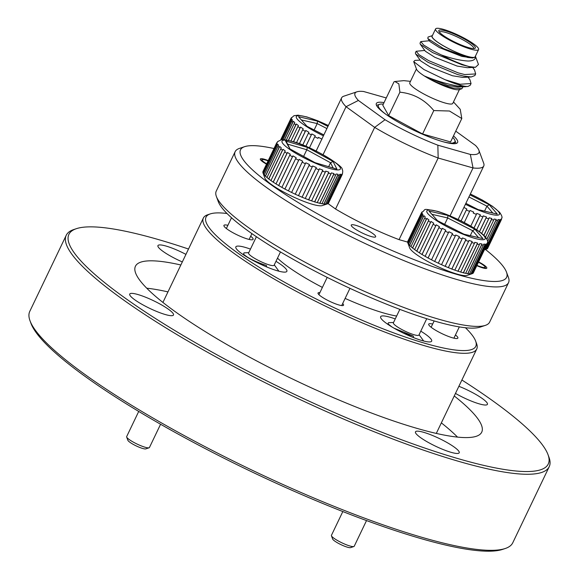 <?xml version="1.0" encoding="UTF-8"?>
<svg xmlns="http://www.w3.org/2000/svg" width="579" height="579" viewBox="0 0 579 579"><rect width="100%" height="100%" fill="white"/><g stroke="black" fill="none" stroke-linecap="round" stroke-linejoin="round"><path stroke-width="0.87" d="M395.262 318.92A28.291 4.987 25.6 0 0 389.913 317.183A28.291 4.987 25.6 0 0 380.635 316.706A28.291 4.987 25.6 0 0 394.241 328.307A28.291 4.987 25.6 0 0 422.395 340.669A28.291 4.987 25.6 0 0 431.666 341.154A28.291 4.987 25.6 0 0 420.774 331.152M250.461 249.1A28.291 4.987 25.6 0 0 245.12 247.363A28.291 4.987 25.6 0 0 235.841 246.878A28.291 4.987 25.6 0 0 249.44 258.487A28.291 4.987 25.6 0 0 277.594 270.849A28.291 4.987 25.6 0 0 286.873 271.334A28.291 4.987 25.6 0 0 275.98 261.324M227.894 225.311A16.169 2.852 25.6 0 0 223.95 225.955A16.169 2.852 25.6 0 0 232.896 232.686A16.169 2.852 25.6 0 0 247.798 239.084A16.169 2.852 25.6 0 0 252.639 239.706A16.169 2.852 25.6 0 0 250.678 236.225M432.665 324.052A16.169 2.852 25.6 0 0 428.728 324.703A16.169 2.852 25.6 0 0 437.673 331.427A16.169 2.852 25.6 0 0 452.568 337.825A16.169 2.852 25.6 0 0 457.417 338.447A16.169 2.852 25.6 0 0 455.449 334.966M319.89 292.634A14.149 2.49 25.6 0 0 318.052 293.488A14.149 2.49 25.6 0 0 325.876 299.379A14.149 2.49 25.6 0 0 338.918 304.974A14.149 2.49 25.6 0 0 343.152 305.517A14.149 2.49 25.6 0 0 342.667 303.548M227.033 213.513A149.556 26.345 25.6 0 0 210.249 213.912A149.556 26.345 25.6 0 0 267.411 272.311A149.556 26.345 25.6 0 0 426.745 343.817A149.556 26.345 25.6 0 0 475.634 341.067A149.556 26.345 25.6 0 0 465.429 327.736M475.634 341.067L476.597 343.665A151.575 26.699 -154.4 0 1 476.734 349.028A151.575 26.699 -154.4 0 1 427.041 346.452A151.575 26.699 -154.4 0 1 276.212 280.222A151.575 26.699 -154.4 0 1 203.352 218.044A151.575 26.699 -154.4 0 1 207.622 214.795L210.249 213.912M188.508 249.028A265.761 46.812 25.6 0 0 156.041 238.888A265.761 46.812 25.6 0 0 76.399 228.669A265.761 46.812 25.6 0 0 177.985 332.44A265.761 46.812 25.6 0 0 461.123 459.509A265.761 46.812 25.6 0 0 548.002 454.624A265.761 46.812 25.6 0 0 461.89 380.012M548.002 454.624L548.964 457.215A267.78 47.174 -154.4 0 1 549.218 466.696A267.78 47.174 -154.4 0 1 461.427 462.143A267.78 47.174 -154.4 0 1 194.949 345.142A267.78 47.174 -154.4 0 1 66.23 235.291A267.78 47.174 -154.4 0 1 73.779 229.545L76.399 228.669M505.221 548.516L502.601 549.391A265.761 46.812 -154.4 0 1 422.959 539.165A265.761 46.812 -154.4 0 1 178.071 434.055A265.761 46.812 -154.4 0 1 30.998 323.437L30.036 320.838A267.78 47.174 25.6 0 0 178.231 432.296A267.78 47.174 25.6 0 0 424.979 538.209A267.78 47.174 25.6 0 0 505.221 548.516A267.78 47.174 25.6 0 0 512.77 542.769L549.218 466.696M66.23 235.291L29.782 311.357A267.78 47.174 25.6 0 0 30.036 320.838M180.858 264.987A191.996 33.821 25.6 0 0 135.435 266.246A191.996 33.821 25.6 0 0 227.728 345.004A191.996 33.821 25.6 0 0 418.783 428.894A191.996 33.821 25.6 0 0 481.728 432.158A191.996 33.821 25.6 0 0 454.247 395.971M457.519 437.102A191.996 33.821 25.6 0 0 441.35 422.88M277.5 258.147A75.784 13.353 25.6 0 0 322.387 287.408M345.127 298.417A75.784 13.353 25.6 0 0 384.405 313.203A75.784 13.353 25.6 0 0 396.644 316.033M165.529 314.6A24.253 4.27 25.6 0 0 173.483 315.012A24.253 4.27 25.6 0 0 161.823 305.061A24.253 4.27 25.6 0 0 137.693 294.465A24.253 4.27 25.6 0 0 129.739 294.052A24.253 4.27 25.6 0 0 141.399 304.004A24.253 4.27 25.6 0 0 165.529 314.6M185.946 254.376A24.253 4.27 25.6 0 0 165.898 246.017A24.253 4.27 25.6 0 0 157.951 245.605A24.253 4.27 25.6 0 0 182.32 261.932M455.47 393.416A24.253 4.27 25.6 0 0 479.477 403.932A24.253 4.27 25.6 0 0 487.424 404.345A24.253 4.27 25.6 0 0 458.879 386.294M451.265 452.38A24.253 4.27 25.6 0 0 459.212 452.792A24.253 4.27 25.6 0 0 447.56 442.841A24.253 4.27 25.6 0 0 423.423 432.245A24.253 4.27 25.6 0 0 415.476 431.833A24.253 4.27 25.6 0 0 427.128 441.784A24.253 4.27 25.6 0 0 451.265 452.38M258.205 262.917A17.985 3.17 -154.4 0 1 263.655 265.652M167.968 291.896A191.996 33.821 25.6 0 0 146.748 288.204M149.085 447.784L145.807 448.884A10.104 1.78 -154.4 0 1 142.774 448.493A10.104 1.78 -154.4 0 1 133.467 444.498A10.104 1.78 -154.4 0 1 127.872 440.293L126.671 437.044A12.629 2.222 25.6 0 0 133.662 442.305A12.629 2.222 25.6 0 0 145.3 447.299A12.629 2.222 25.6 0 0 149.085 447.784A12.629 2.222 25.6 0 0 149.44 447.516L160.586 424.248M138.721 411.43L126.663 436.602A12.629 2.222 25.6 0 0 126.671 437.044M353.863 546.525L350.577 547.625A10.104 1.78 -154.4 0 1 347.552 547.235A10.104 1.78 -154.4 0 1 338.237 543.24A10.104 1.78 -154.4 0 1 332.65 539.035L331.449 535.792A12.629 2.222 25.6 0 0 338.44 541.047A12.629 2.222 25.6 0 0 350.078 546.04A12.629 2.222 25.6 0 0 353.863 546.525A12.629 2.222 25.6 0 0 354.218 546.258L366.521 520.579M342.826 511.561L331.434 535.343A12.629 2.222 25.6 0 0 331.449 535.792M322.025 139.141L318.392 137.375L317.922 138.352A36.376 6.405 -154.4 0 1 314.766 136.738L315.266 135.775L311.813 133.93L311.314 134.885A36.376 6.405 -154.4 0 1 308.383 133.242L308.911 132.294L305.777 130.449L305.249 131.39A36.376 6.405 -154.4 0 1 302.672 129.783L303.215 128.849L300.544 127.083L299.994 128.017A36.376 6.405 -154.4 0 1 297.881 126.512L298.446 125.592L296.354 123.986L295.789 124.905A36.376 6.405 -154.4 0 1 294.226 123.573L294.805 122.661L293.379 121.286L292.8 122.191A36.376 6.405 -154.4 0 1 292.286 121.626A36.376 6.405 -154.4 0 1 291.859 121.091L282.936 139.713M328.373 125.484L317.813 120.801L306.819 116.915L298.076 115.178L293.944 115.706L290.984 118.369L280.641 139.952L290.955 118.427A36.376 6.405 -154.4 0 1 290.984 118.369A36.376 6.405 -154.4 0 1 291.034 118.268M281.691 139.778L291.165 120.005A36.376 6.405 -154.4 0 1 290.89 119.18L280.967 139.879M284.376 139.771L292.8 122.191M294.226 123.573L286.344 140.017M288.364 140.4L295.789 124.905M297.881 126.512L290.926 141.023M293.423 141.739L299.994 128.017M302.672 129.783L296.47 142.724M299.336 143.737L305.249 131.39M308.383 133.242L302.73 145.04M305.835 146.313L311.314 134.885M314.766 136.738L309.432 147.877M318.392 137.375L317.922 138.352M290.89 119.18L291.548 117.53L290.955 118.427M291.859 121.091L292.446 120.193L291.751 119.1L291.165 120.005M314.151 129.957L317.198 123.588L301.579 119.983M307.022 126.352L298.511 116.705L306.986 126.302M298.511 116.705L317.444 121.076L317.198 123.588L326.903 128.552M305.871 146.328L311.813 133.93M299.394 143.758L305.777 130.449M293.51 141.761L300.544 127.083M288.472 140.422L296.354 123.986M284.513 139.785L293.379 121.286M281.857 139.756L291.751 119.1M280.829 139.908L291.548 117.53M280.468 251.952L274.113 265.218A14.149 2.49 -154.4 0 1 261.708 262.019A14.149 2.49 -154.4 0 1 248.673 253.645A14.149 2.49 -154.4 0 1 248.601 252.994L256.396 236.717M266.622 266.926L266.456 265.522C255.274 261.722 247.653 257.945 243.6 254.203L243.954 252.871L248.767 252.639M277.739 144.149L277.153 145.054A36.376 6.405 -154.4 0 1 276.885 144.591A36.376 6.405 -154.4 0 1 276.704 144.157L262.946 172.86A36.376 6.405 25.6 0 0 262.967 172.911A36.376 6.405 25.6 0 0 263.134 173.295A36.376 6.405 25.6 0 0 263.394 173.758L264.277 174.93A36.376 6.405 25.6 0 0 265.385 176.088L266.984 177.536A36.376 6.405 25.6 0 0 268.699 178.918L270.95 180.576A36.376 6.405 25.6 0 0 273.194 182.11L275.995 183.905A36.376 6.405 25.6 0 0 278.673 185.533L281.901 187.393A36.376 6.405 25.6 0 0 284.897 189.036L288.414 190.867A36.376 6.405 25.6 0 0 291.599 192.46L295.247 194.197A36.376 6.405 25.6 0 0 298.482 195.666L302.108 197.222A36.376 6.405 25.6 0 0 305.242 198.503L308.679 199.82A36.376 6.405 25.6 0 0 311.589 200.855L314.694 201.868A36.376 6.405 25.6 0 0 317.241 202.621L319.876 203.287A36.376 6.405 25.6 0 0 321.953 203.714L324.001 204.003A36.376 6.405 25.6 0 0 325.521 204.09L326.896 203.996A36.376 6.405 25.6 0 0 327.519 203.844A36.376 6.405 25.6 0 0 327.786 203.736L341.545 175.032A36.376 6.405 -154.4 0 1 340.647 175.292L340.988 174.265L339.612 174.366L339.28 175.386A36.376 6.405 -154.4 0 1 337.76 175.299L338.107 174.279L336.059 173.982L335.711 175.01A36.376 6.405 -154.4 0 1 333.627 174.583L333.996 173.562L331.362 172.897L330.993 173.91A36.376 6.405 -154.4 0 1 328.445 173.164L328.836 172.151L325.731 171.138L325.34 172.151A36.376 6.405 -154.4 0 1 322.438 171.116L322.843 170.11L319.405 168.793L318.993 169.799A36.376 6.405 -154.4 0 1 315.859 168.518L316.293 167.526L312.674 165.97L312.233 166.955A36.376 6.405 -154.4 0 1 309.005 165.493L309.468 164.516L305.821 162.779L305.35 163.756A36.376 6.405 -154.4 0 1 302.166 162.163L302.665 161.201L299.148 159.363L298.655 160.325A36.376 6.405 -154.4 0 1 295.652 158.682L296.173 157.734L292.945 155.874L292.424 156.829A36.376 6.405 -154.4 0 1 289.746 155.201L290.289 154.267L287.488 152.465L286.945 153.406A36.376 6.405 -154.4 0 1 284.702 151.872L285.259 150.945L283.015 149.288L282.451 150.214A36.376 6.405 -154.4 0 1 280.735 148.832L281.314 147.92L279.715 146.473L279.136 147.384A36.376 6.405 -154.4 0 1 278.036 146.226L278.622 145.322L277.739 144.149L263.467 173.939M277.558 141.645L281.177 139.843C281.452 139.192 285.215 139.727 292.467 141.45C311.625 146.132 344.288 166.586 342.088 169.321C342.84 170.023 342.913 171.702 342.298 174.359A36.376 6.405 -154.4 0 1 342.182 174.554L342.507 173.534L341.545 175.032M327.519 203.844L322.271 205.596A32.337 5.696 -154.4 0 1 292.192 196.368A32.337 5.696 -154.4 0 1 265.037 178.441A32.337 5.696 -154.4 0 1 264.892 178.108L262.967 172.911M327.598 203.801L328.431 203.258A36.376 6.405 25.6 0 0 328.546 203.063L342.298 174.359M322.438 171.116L308.679 199.82M311.589 200.855L325.34 172.151M328.445 173.164L314.694 201.868M317.241 202.621L330.993 173.91M333.627 174.583L319.876 203.287M321.953 203.714L335.711 175.01M337.76 175.299L324.001 204.003M325.521 204.09L339.28 175.386M340.647 175.292L326.896 203.996M342.182 174.554L328.431 203.258M262.931 171.623A36.376 6.405 25.6 0 0 262.823 172.021L276.574 143.317A36.376 6.405 -154.4 0 1 276.69 142.919L262.931 171.623M263.394 173.758L277.153 145.054M278.036 146.226L264.277 174.93M265.385 176.088L279.136 147.384M280.735 148.832L266.984 177.536M268.699 178.918L282.451 150.214M284.702 151.872L270.95 180.576M273.194 182.11L286.945 153.406M289.746 155.201L275.995 183.905M278.673 185.533L292.424 156.829M295.652 158.682L281.901 187.393M284.897 189.036L298.655 160.325M302.166 162.163L288.414 190.867M291.599 192.46L305.35 163.756M309.005 165.493L295.247 194.197M298.482 195.666L312.233 166.955M305.242 198.503L318.993 169.799M315.859 168.518L302.108 197.222M262.823 172.021L262.946 172.86M276.69 142.919L278.029 141.356M276.704 144.157L277.167 142.42L276.574 143.317M303.613 156.417L306.805 149.758L287.597 144.128M328.677 166.658L330.544 162.764L306.805 149.758L307.369 147.377L333.063 161.454L330.544 162.764L333.149 167.968M289.905 148.941L285.519 140.972L286.562 142.043L290.021 148.969M314.889 162.634L289.355 148.644M314.969 162.641L336.906 169.133L315.048 162.721M256.222 262.135L266.456 265.522M302.021 197.316L316.293 167.526M295.196 194.305L309.468 164.516M284.875 189.152L299.148 159.363M278.673 185.664L292.945 155.874M273.216 182.255L287.488 152.465M268.743 179.077L283.015 149.288M265.443 176.262L279.715 146.473M262.895 172.209L277.167 142.42M328.235 203.323L342.507 173.534M326.715 204.054L340.988 174.265M323.835 204.069L338.107 174.279M319.724 203.352L333.996 173.562M314.563 201.941L328.836 172.151M308.571 199.9L322.843 170.11M426.737 318.711L418.914 335.038A14.149 2.49 -154.4 0 1 407.5 332.288A14.149 2.49 -154.4 0 1 393.901 324.081A14.149 2.49 -154.4 0 1 393.394 322.814L399.836 309.367M413.674 337.658L413.268 336.052L393.886 328.112M391.903 326.94L387.966 323.806L388.502 322.706L393.568 322.46M487.518 242.348L487.12 244.121A36.376 6.405 -154.4 0 1 487.098 244.179A36.376 6.405 -154.4 0 1 486.722 244.627L487.055 243.607L486.222 243.991L485.897 245.011A36.376 6.405 -154.4 0 1 484.84 245.185L485.173 244.157L483.624 244.157L483.284 245.178A36.376 6.405 -154.4 0 1 481.619 245.004L481.967 243.983L479.759 243.593L479.412 244.613A36.376 6.405 -154.4 0 1 477.197 244.106L477.574 243.093L474.809 242.333L474.44 243.346A36.376 6.405 -154.4 0 1 471.784 242.521L472.174 241.515L468.976 240.415L468.585 241.429A36.376 6.405 -154.4 0 1 465.603 240.321L466.023 239.322L462.52 237.94L462.1 238.939A36.376 6.405 -154.4 0 1 458.93 237.607L459.371 236.623L455.731 235.009L455.282 235.993A36.376 6.405 -154.4 0 1 452.047 234.488L452.525 233.518L448.891 231.745L448.421 232.722A36.376 6.405 -154.4 0 1 445.273 231.108L445.772 230.153L442.313 228.3L441.813 229.262A36.376 6.405 -154.4 0 1 438.882 227.612L439.41 226.671L436.276 224.818L435.748 225.767A36.376 6.405 -154.4 0 1 433.172 224.16L433.722 223.219L431.044 221.453L430.501 222.387A36.376 6.405 -154.4 0 1 428.38 220.888L428.945 219.962L426.853 218.355L426.289 219.275A36.376 6.405 -154.4 0 1 424.725 217.943L425.304 217.038L423.879 215.656L423.3 216.568A36.376 6.405 -154.4 0 1 422.793 216.003A36.376 6.405 -154.4 0 1 422.359 215.468L408.608 244.172A36.376 6.405 25.6 0 0 409.035 244.707A36.376 6.405 25.6 0 0 409.548 245.272L410.967 246.654A36.376 6.405 25.6 0 0 412.53 247.978L414.629 249.592A36.376 6.405 25.6 0 0 416.742 251.091L419.42 252.864A36.376 6.405 25.6 0 0 421.997 254.471L425.131 256.323A36.376 6.405 25.6 0 0 428.062 257.966L431.514 259.819A36.376 6.405 25.6 0 0 434.663 261.426L438.296 263.199A36.376 6.405 25.6 0 0 441.531 264.697L445.171 266.311A36.376 6.405 25.6 0 0 448.349 267.643L451.852 269.032A36.376 6.405 25.6 0 0 454.826 270.132L458.032 271.225A36.376 6.405 25.6 0 0 460.681 272.05L463.446 272.81A36.376 6.405 25.6 0 0 465.654 273.324L467.861 273.708A36.376 6.405 25.6 0 0 469.533 273.889L471.082 273.889A36.376 6.405 25.6 0 0 472.138 273.715L467.065 275.416A32.337 5.696 -154.4 0 1 439.273 267.259A32.337 5.696 -154.4 0 1 410.815 249.679A32.337 5.696 -154.4 0 1 409.686 247.928L407.761 242.739A36.376 6.405 25.6 0 0 407.913 243.079L421.664 214.375A36.376 6.405 -154.4 0 1 421.389 213.55L407.638 242.261A36.376 6.405 25.6 0 0 407.761 242.739M471.95 273.78L472.971 273.331A36.376 6.405 25.6 0 0 473.34 272.883L487.12 244.121M471.784 242.521L458.032 271.225M460.681 272.05L474.44 243.346M477.197 244.106L463.446 272.81M465.654 273.324L479.412 244.613M481.619 245.004L467.861 273.708M469.533 273.889L483.284 245.178M484.84 245.185L471.082 273.889M472.138 273.715L485.897 245.011M486.722 244.627L472.971 273.331M407.761 241.392A36.376 6.405 25.6 0 0 407.732 241.45A36.376 6.405 25.6 0 0 407.703 241.501L421.461 212.797A36.376 6.405 -154.4 0 1 421.483 212.739A36.376 6.405 -154.4 0 1 421.534 212.645M409.548 245.272L423.3 216.568M424.725 217.943L410.967 246.654M412.53 247.978L426.289 219.275M428.38 220.888L414.629 249.592M416.742 251.091L430.501 222.387M433.172 224.16L419.42 252.864M421.997 254.471L435.748 225.767M438.882 227.612L425.131 256.323M428.062 257.966L441.813 229.262M445.273 231.108L431.514 259.819M434.663 261.426L448.421 232.722M452.047 234.488L438.296 263.199M441.531 264.697L455.282 235.993M458.93 237.607L445.171 266.311M448.349 267.643L462.1 238.939M454.826 270.132L468.585 241.429M465.603 240.321L451.852 269.032M407.913 243.079L408.608 244.172M407.703 241.501L407.703 242.449M421.389 213.55L422.048 211.907L421.461 212.797M422.359 215.468L422.945 214.563L422.25 213.47L421.664 214.375M444.65 224.334L447.697 217.965L432.079 214.353M470.278 235.646L472.645 230.71L447.697 217.965L447.943 215.453L474.946 229.248L472.645 230.71L478.493 237.542M437.529 220.729L429.01 211.074L437.492 220.671M463.801 234.155L437.073 220.498M463.909 234.177L483.009 238.664L464.076 234.292M403.491 333.178L413.268 336.052M451.75 269.112L466.023 239.322M445.099 266.412L459.371 236.623M434.619 261.534L448.891 231.745M428.04 258.089L442.313 228.3M422.004 254.608L436.276 224.818M416.771 251.243L431.044 221.453M412.581 248.145L426.853 218.355M409.606 245.445L423.879 215.656M407.978 243.26L422.25 213.47M407.775 241.696L422.048 211.907M472.782 273.397L487.055 243.607M470.901 273.947L485.173 244.157M467.694 273.773L481.967 243.983M463.301 272.883L477.574 243.093M457.902 271.305L472.174 241.515M501.812 217.798L501.421 219.571A36.376 6.405 -154.4 0 1 501.392 219.629A36.376 6.405 -154.4 0 1 501.016 220.078L501.349 219.057L500.517 219.441L500.191 220.461A36.376 6.405 -154.4 0 1 499.134 220.635L499.474 219.607L497.918 219.607L497.585 220.628A36.376 6.405 -154.4 0 1 495.914 220.454L496.261 219.434L494.061 219.043L493.706 220.063A36.376 6.405 -154.4 0 1 491.499 219.557L491.868 218.536L489.103 217.784L488.734 218.797A36.376 6.405 -154.4 0 1 486.078 217.972L486.476 216.966L483.27 215.866L482.879 216.879A36.376 6.405 -154.4 0 1 479.897 215.772L480.317 214.773L476.821 213.39L476.401 214.389A36.376 6.405 -154.4 0 1 473.224 213.058L473.673 212.066L470.025 210.459L469.576 211.444A36.376 6.405 -154.4 0 1 466.348 209.938L466.819 208.968L463.909 207.42M484.572 249.448L485.383 249.339A36.376 6.405 25.6 0 0 486.44 249.165L487.265 248.782A36.376 6.405 25.6 0 0 487.641 248.333L501.421 219.571M486.244 249.231L484.37 249.86M486.078 217.972L479.477 231.759M481.706 233.467L488.734 218.797M491.499 219.557L483.914 235.392M485.535 237.115L493.706 220.063M495.914 220.454L486.925 239.214M487.576 241.508L497.585 220.628M499.134 220.635L485.383 249.339M486.44 249.165L500.191 220.461M501.016 220.078L487.265 248.782M466.348 209.938L461.079 220.939M464.257 222.56L469.576 211.444M473.224 213.058L473.673 212.066M470.763 226.15L476.401 214.389M476.676 229.82L482.879 216.879M479.897 215.772L473.998 228.097M484.572 211.096L486.939 206.16L468.925 196.954M478.102 209.605L465.863 203.352L478.247 209.641M478.211 209.62L497.303 214.114L478.37 209.743M469.938 194.833L489.241 204.698L486.939 206.16L492.787 212.992M473.948 228.068L480.317 214.773M487.077 248.847L501.349 219.057M485.195 249.397L499.474 219.607M486.852 239.076L496.261 219.434M483.834 235.313L491.868 218.536M479.405 231.709L486.476 216.966M485.361 325.369L480.107 327.128A147.529 25.99 -154.4 0 1 435.9 321.454A147.529 25.99 -154.4 0 1 299.958 263.098A147.529 25.99 -154.4 0 1 218.305 201.687L216.387 196.498A151.575 26.699 25.6 0 0 300.269 259.587A151.575 26.699 25.6 0 0 439.939 319.543A151.575 26.699 25.6 0 0 485.361 325.369A151.575 26.699 25.6 0 0 489.631 322.119L508.543 282.646A151.575 26.699 -154.4 0 1 458.85 280.07A151.575 26.699 -154.4 0 1 308.014 213.846A151.575 26.699 -154.4 0 1 235.154 151.662A151.575 26.699 -154.4 0 1 239.424 148.412L244.678 146.653A147.529 25.99 25.6 0 0 301.066 204.264A147.529 25.99 25.6 0 0 458.25 274.808A147.529 25.99 25.6 0 0 506.48 272.094A147.529 25.99 25.6 0 0 485.477 249.491M235.154 151.662L216.242 191.135A151.575 26.699 25.6 0 0 216.387 196.498M273.997 148.535A147.529 25.99 25.6 0 0 244.678 146.653M355.687 225.303A13.541 2.388 -154.4 0 1 369.163 231.224A13.541 2.388 -154.4 0 1 375.67 236.775A13.541 2.388 -154.4 0 1 371.233 236.55A13.541 2.388 -154.4 0 1 357.757 230.63A13.541 2.388 -154.4 0 1 351.25 225.079A13.541 2.388 -154.4 0 1 355.687 225.303M266.514 164.161A12.021 2.121 -154.4 0 1 260.333 159.001A12.021 2.121 -154.4 0 1 264.277 159.203A12.021 2.121 -154.4 0 1 268.222 160.578M478.609 261.896A12.021 2.121 -154.4 0 1 486.801 268.135A12.021 2.121 -154.4 0 1 482.857 267.932A12.021 2.121 -154.4 0 1 476.799 265.66M384.036 102.606A45.068 7.94 25.6 0 0 376.336 103.496A45.068 7.94 25.6 0 0 397.997 121.981A45.068 7.94 25.6 0 0 442.841 141.674A45.068 7.94 25.6 0 0 457.62 142.441A45.068 7.94 25.6 0 0 453.48 135.877M386.273 97.945L363.605 91.496A68.713 12.101 25.6 0 0 356.946 91.8A68.713 12.101 25.6 0 0 358.394 100.449L385.049 119.73A68.713 12.101 25.6 0 0 437.847 145.184L470.343 154.434A68.713 12.101 25.6 0 0 478.876 150.222L483.682 163.206A78.816 13.882 -154.4 0 1 483.762 165.992A78.816 13.882 -154.4 0 1 473.036 167.939L438.165 158.016A78.816 13.882 -154.4 0 1 374.656 127.387L346.054 106.702L323.068 154.68M358.394 100.449L346.054 106.702A78.816 13.882 -154.4 0 1 341.596 97.88A78.816 13.882 -154.4 0 1 343.817 96.186L356.946 91.8M450.057 215.895L473.036 167.939L470.343 154.434M437.847 145.184L438.165 158.016L399.054 239.641L407.71 242.109M327.975 203.547L335.545 209.019L374.656 127.387L385.049 119.73M335.545 209.019A78.816 13.882 25.6 0 0 399.054 239.641M478.876 150.222A68.713 12.101 25.6 0 0 475.554 145.481L455.745 131.151M506.48 272.094L508.398 277.283A151.575 26.699 -154.4 0 1 508.543 282.646M454.059 143.715L454.906 142.007A42.441 7.476 25.6 0 0 454.92 140.415A42.441 7.476 25.6 0 0 452.764 137.375M443.297 141.804A42.441 7.476 25.6 0 0 454.906 142.007L451.866 143.592M383.32 104.104A42.441 7.476 25.6 0 0 379.607 104.329A42.441 7.476 25.6 0 0 385.802 114.251M468.693 47.652A20.229 3.561 -154.4 0 1 450.057 39.647A20.229 3.561 -154.4 0 1 438.86 31.23A20.229 3.561 -154.4 0 1 445.475 30.861A20.229 3.561 -154.4 0 1 467.029 40.53A20.229 3.561 -154.4 0 1 474.758 48.426A20.229 3.561 -154.4 0 1 468.693 47.652M473.709 48.571A19.02 3.351 25.6 0 0 473.716 48.549A19.02 3.351 25.6 0 0 464.575 40.747A19.02 3.351 25.6 0 0 445.649 32.438A19.02 3.351 25.6 0 0 439.418 32.113A19.02 3.351 25.6 0 0 439.41 32.134M475.402 56.214L478.471 64.501L475.468 67.287L469.374 66.636A31.729 5.587 -154.4 0 1 468.592 66.419A31.729 5.587 -154.4 0 1 441.328 54.94C451.606 58.537 460.493 60.563 467.977 61.027C473.166 60.99 475.641 59.514 475.402 56.583A24.05 4.234 25.6 0 0 475.388 56.243M432.375 35.63A24.05 4.234 25.6 0 0 442.291 45.191A24.05 4.234 25.6 0 0 467.448 56.416A24.05 4.234 25.6 0 0 475.091 57.111L472.63 57.987L467.571 57.459L443.463 48.571L427.852 38.59L428.011 37.07L432.39 35.608M461.854 88.739L459.183 89.629A24.05 4.234 -154.4 0 1 451.975 88.71A24.05 4.234 -154.4 0 1 426.81 77.477C435.813 82.24 444.658 85.772 453.335 88.066L461.854 88.739L463.026 86.821M424.241 75.9A24.05 4.234 -154.4 0 1 416.504 69.183L413.703 61.613L423.886 69.502L445.092 79.714A31.729 5.587 25.6 0 0 459.654 85.077A31.729 5.587 25.6 0 0 467.89 86.503L457.591 86.054C445.548 83.637 434.431 80.249 424.241 75.9L426.81 77.477M420.13 60.129L414.948 60.39L413.703 61.613M470.77 49.15A23.848 4.198 25.6 0 0 478.587 49.555A23.848 4.198 25.6 0 0 467.13 39.777A23.848 4.198 25.6 0 0 443.398 29.355A23.848 4.198 25.6 0 0 435.574 28.95A23.848 4.198 25.6 0 0 447.039 38.735A23.848 4.198 25.6 0 0 470.77 49.15M435.574 28.95L432.137 36.13A23.848 4.198 25.6 0 0 443.601 45.907A23.848 4.198 25.6 0 0 467.333 56.329A23.848 4.198 25.6 0 0 475.127 56.785A23.848 4.198 25.6 0 0 475.149 56.735L478.587 49.555M445.092 79.714L460.052 84.245L471.053 83.535L470.235 85.236L467.89 86.503M471.053 83.535L469.924 79.743L468.027 77.116M468.585 66.44L469.555 67.258M475.692 73.851L474.874 75.545L471.263 76.949L463.924 76.16L457.367 74.467L428.019 62.3L415.686 53.977L415.375 52.884L416.142 51.27L419.073 54.759L428.786 60.694L458.141 72.86L464.691 74.553L475.649 73.938L474.57 70.052L472.674 67.432M424.769 50.438L416.142 51.27M469.374 66.636L462.013 64.783L432.658 52.617L420.325 44.286L420.014 43.193L420.781 41.587L423.712 45.068L433.432 51.003L441.328 54.94M429.415 40.747L420.781 41.587M459.429 89.55L452.8 103.38A23.848 4.198 -154.4 0 1 444.983 102.975A23.848 4.198 -154.4 0 1 421.251 92.553A23.848 4.198 -154.4 0 1 409.787 82.775L416.417 68.944M399.901 92.191L388.683 115.612L382.791 105.212L394.01 81.791L394.849 81.516L398.844 83.839L399.901 92.191C413.457 93.537 424.754 99.66 433.794 110.56L449.485 111.016L461.796 118.529L460.225 109.308L453.487 101.955M433.794 110.56L422.576 133.973L388.683 115.612M461.796 118.529L450.578 141.942L422.576 133.973M475.402 56.583L475.091 57.111M472.63 57.987L461.774 56.38L439.526 47.637L430.002 41.565L427.852 38.59M475.468 67.287L467.34 67.707L457.135 66.064L434.88 57.321L425.355 51.249L420.325 44.286M471.263 76.949L462.701 77.398L452.489 75.755L430.24 67.012L420.716 60.94L415.686 53.977M466.175 86.662L458.054 87.082L447.849 85.439L425.594 76.696M268.07 160.911A10.104 1.78 25.6 0 0 265.377 159.999A10.104 1.78 25.6 0 0 262.352 159.616A10.104 1.78 25.6 0 0 266.666 163.828M476.951 265.356A10.104 1.78 25.6 0 0 481.757 267.136A10.104 1.78 25.6 0 0 485.057 266.948A10.104 1.78 25.6 0 0 478.464 262.2M328.344 125.542A32.337 5.696 25.6 0 0 297.512 119.426A32.337 5.696 25.6 0 0 323.422 135.819M317.444 121.076L327.917 126.432M323.835 134.943L306.573 126.128M282.226 142.564A32.337 5.696 25.6 0 0 315.266 163.155A32.337 5.696 25.6 0 0 340.191 167.541A32.337 5.696 25.6 0 0 307.159 146.95A32.337 5.696 25.6 0 0 282.226 142.564M333.063 161.454L336.906 169.133M285.519 140.972L307.369 147.377M428.011 213.796A32.337 5.696 25.6 0 0 464.524 234.821A32.337 5.696 25.6 0 0 484.008 235.95A32.337 5.696 25.6 0 0 447.495 214.925A32.337 5.696 25.6 0 0 428.011 213.796M474.946 229.248L483.009 238.664M429.01 211.074L447.943 215.453M465.415 204.271A32.337 5.696 25.6 0 0 498.302 211.4A32.337 5.696 25.6 0 0 470.322 194.037M489.241 204.698L497.303 214.114M162.916 302.426L203.352 218.044M436.305 433.41L476.734 349.028M318.92 294.66L327.193 277.384M341.697 305.574L349.955 288.342M306.819 126.215L323.849 134.914M289.652 148.767L314.983 162.648M274.287 264.864L278.897 271.204M243.433 253.993L244.512 255.491M419.08 334.684L423.69 341.024M487.554 242.608C488.126 241.819 487.395 239.923 485.361 236.905C477.849 228.358 452.894 215.873 437.319 211.292C420.549 208.179 427.02 209.106 421.483 212.739L407.732 241.45M437.319 220.585L463.953 234.191M387.966 323.806L388.82 324.993M501.855 218.059C502.42 217.27 501.689 215.366 499.655 212.355L492.49 206.298L482.524 200.153L470.351 193.979M341.596 97.88L316.127 151.039M483.762 165.992L458.127 219.499M454.92 140.415L456.057 143.491M379.607 104.329L376.488 105.371M410.475 81.35L403.809 80.64L394.849 81.516M262.352 159.616L260.811 160.13M231.513 217.755L226.36 228.517M251.916 233.634L249.136 239.431M434.156 320.947L431.131 327.258M459.313 326.896L453.914 338.172M485.057 266.948L485.622 268.468"/></g></svg>
